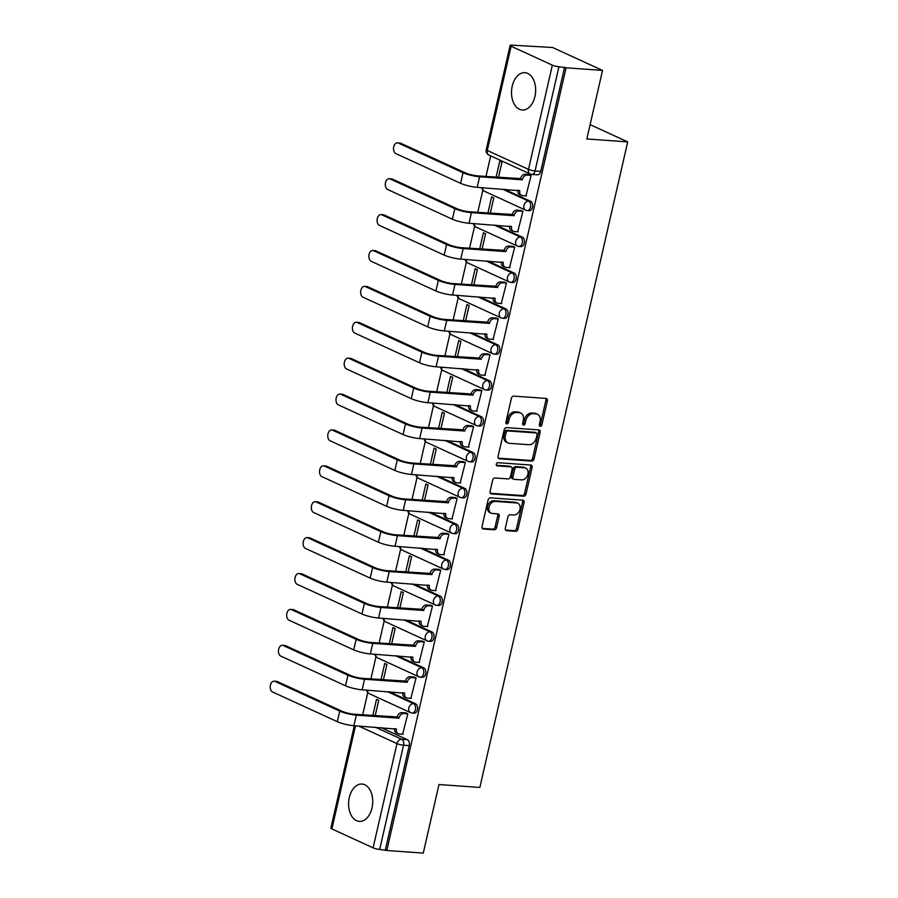 <?xml version="1.0" encoding="UTF-8"?>
<svg xmlns="http://www.w3.org/2000/svg" width="898" height="898" viewBox="0 0 898 898"><rect width="100%" height="100%" fill="white"/><g stroke="black" fill="none" stroke-linecap="round" stroke-linejoin="round"><path stroke-width="1.35" d="M540.259 426.292A1.65 1.224 114.6 0 0 541.887 424.81L547.376 400.811A2.357 1.751 114.6 0 0 546.568 398.544A2.357 1.751 114.6 0 0 546.096 398.42L513.723 396.119A2.357 1.751 114.6 0 0 511.411 398.252L505.911 422.24A1.65 1.224 114.6 0 0 508.425 422.419L509.144 419.31A7.532 5.613 114.6 0 1 516.552 412.496L519.246 412.687A7.532 5.613 114.6 0 1 520.739 413.069A7.532 5.613 114.6 0 1 523.354 420.331L522.636 423.429A1.65 1.224 114.6 0 0 525.162 423.609L525.869 420.511A7.532 5.613 114.6 0 1 533.277 413.686L535.983 413.888A7.532 5.613 114.6 0 1 537.464 414.259A7.532 5.613 114.6 0 1 540.08 421.521L539.361 424.631A1.65 1.224 114.6 0 0 540.259 426.292M539.372 425.517A1.65 1.224 114.6 0 0 540.428 424.137L545.928 400.138A2.357 1.751 114.6 0 0 545.692 398.398M505.922 423.126A1.65 1.224 114.6 0 0 506.977 421.757L507.684 418.648L509.144 419.31M522.647 424.327A1.65 1.224 114.6 0 0 523.702 422.947L524.41 419.837L525.869 420.511M534.939 96.557A18.712 12.033 -85.9 0 0 524.915 72.682A18.712 12.033 -85.9 0 0 512.219 86.141A18.712 12.033 -85.9 0 0 522.254 110.016A18.712 12.033 -85.9 0 0 534.939 96.557M372.019 807.931A18.712 12.033 -85.9 0 0 361.984 784.055A18.712 12.033 -85.9 0 0 349.3 797.503A18.712 12.033 -85.9 0 0 359.323 821.389A18.712 12.033 -85.9 0 0 372.019 807.931M505.293 528.293A2.357 1.751 114.6 0 0 506.113 530.561A2.357 1.751 114.6 0 0 506.573 530.673L515.665 531.324A2.357 1.751 114.6 0 0 517.978 529.191L524.084 502.543A2.357 1.751 114.6 0 0 523.265 500.276A2.357 1.751 114.6 0 0 522.793 500.164L490.42 497.851A2.357 1.751 114.6 0 0 488.108 499.984L482.002 526.632A2.357 1.751 114.6 0 0 482.821 528.9A2.357 1.751 114.6 0 0 483.281 529.012L494.259 529.798A2.357 1.751 114.6 0 0 496.572 527.665L499.187 516.26A2.357 1.751 114.6 0 0 498.368 513.993A2.357 1.751 114.6 0 0 497.907 513.88L492.463 513.488A6.297 4.692 114.6 0 1 491.217 513.173A6.297 4.692 114.6 0 1 489.264 506.292A6.297 4.692 114.6 0 1 495.225 501.41L516.541 502.925A6.297 4.692 114.6 0 1 517.787 503.239A6.297 4.692 114.6 0 1 519.74 510.131A6.297 4.692 114.6 0 1 513.779 515.003L510.221 514.756A2.357 1.751 114.6 0 0 507.909 516.889L505.293 528.293M552.36 65.139L511.142 46.236A4.793 0.864 12.9 0 1 510.131 45.428A4.793 0.864 12.9 0 1 511.894 45.158L552.584 47.504L602.536 70.414L586.832 138.977L627.702 141.884L479.846 787.456L438.976 784.538L423.272 853.1L386.814 850.496L566.077 67.81L558.938 66.744L535.062 170.957A4.793 3.087 94.1 0 1 531.807 174.414L537.487 174.818A4.793 3.087 94.1 0 0 540.742 171.361L535.062 170.957A4.793 0.864 12.9 0 1 528.484 169.363L552.36 65.139A4.793 0.864 12.9 0 0 558.938 66.744M602.536 70.414L566.077 67.81M531.751 461.089A2.357 1.751 114.6 0 0 534.063 458.957L540.169 432.308A2.357 1.751 114.6 0 0 539.35 430.041A2.357 1.751 114.6 0 0 538.879 429.929L506.506 427.616A2.357 1.751 114.6 0 0 504.193 429.749L498.087 456.397A2.357 1.751 114.6 0 0 498.906 458.665A2.357 1.751 114.6 0 0 499.367 458.788L531.751 461.089L530.291 460.427A2.357 1.751 114.6 0 0 532.604 458.294L538.71 431.646A2.357 1.751 114.6 0 0 538.486 429.895M532.121 467.431L526.015 494.08A2.357 1.751 114.6 0 1 523.702 496.212L491.329 493.9A2.357 1.751 114.6 0 1 490.858 493.777A2.357 1.751 114.6 0 1 490.05 491.509L492.654 480.104A2.357 1.751 114.6 0 1 494.978 477.983L508.1 478.915A2.357 1.751 114.6 0 0 510.423 476.782L512.152 469.216A2.357 1.751 114.6 0 0 511.332 466.949A2.357 1.751 114.6 0 0 510.872 466.837L497.2 465.86A1.65 1.224 114.6 0 1 497.93 462.695L530.841 465.041A2.357 1.751 114.6 0 1 531.302 465.164A2.357 1.751 114.6 0 1 532.121 467.431L530.662 466.758L524.567 493.406L526.015 494.08M381.145 727.649L407.366 739.671L401.687 739.267A4.793 3.087 94.1 0 1 403.55 745.205L379.674 849.429A4.793 0.864 -167.1 0 1 373.097 847.835L331.878 828.921A4.793 0.864 -167.1 0 1 330.868 828.113L354.317 725.73M490.701 155.893L485.975 176.479M482.855 190.129L477.758 212.377M474.638 226.015L469.542 248.263M466.421 261.913L461.325 284.161M458.193 297.799L453.097 320.047M449.977 333.686L444.88 355.934M441.76 369.583L436.664 391.831M433.532 405.469L428.436 427.717M425.315 441.356L420.219 463.604M417.099 477.253L412.002 499.501M408.871 513.14L403.786 535.388M400.654 549.026L395.558 571.274M392.437 584.924L387.341 607.171M384.221 620.81L379.124 643.058M375.993 656.707L370.896 678.955M367.776 692.594L362.68 714.842M386.814 850.496L379.674 849.429M525.947 195.854L531.145 175.346L528.922 174.515M517.731 231.74L522.928 211.243L520.694 210.413M490.274 213.264L493.799 197.886L491.61 196.875L487.895 213.095M509.514 267.626L514.7 247.13L512.477 246.299M482.046 249.161L485.571 233.772L483.393 232.773L479.678 248.993M501.297 303.524L506.483 283.016L504.261 282.185M473.83 285.048L477.354 269.658L475.165 268.659L471.45 284.879M493.069 339.41L498.267 318.913L496.044 318.083M465.613 320.934L469.138 305.556L466.949 304.545L463.233 320.766M484.853 375.308L490.039 354.8L487.816 353.969M457.385 356.832L460.91 341.442L458.732 340.443L455.017 356.663M476.636 411.194L481.822 390.697L479.599 389.867M449.168 392.718L452.693 377.328L450.515 376.329L446.8 392.549M468.408 447.081L473.605 426.584L471.383 425.753M440.952 428.604L444.476 413.226L442.287 412.216L438.572 428.436M460.191 482.978L465.377 462.47L463.155 461.639M432.735 464.502L436.26 449.112L434.071 448.113L430.355 464.333M451.975 518.864L457.161 498.368L454.938 497.537M424.507 500.388L428.032 484.999L425.854 484L422.139 500.22M443.758 554.751L448.944 534.254L446.721 533.423M416.29 536.286L419.815 520.896L417.626 519.897L413.911 536.106M435.53 590.648L440.727 570.14L438.493 569.31M408.074 572.172L411.598 556.782L409.409 555.783L405.694 572.004M427.313 626.535L432.499 606.038L430.277 605.207M399.846 608.058L403.37 592.68L401.193 591.67L397.477 607.89M419.097 662.421L424.283 641.924L422.06 641.093M391.629 643.956L395.154 628.566L392.965 627.567L389.261 643.787M410.869 698.318L416.066 677.822L413.843 676.98M383.412 679.842L386.937 664.453L384.748 663.454L381.033 679.674M402.652 734.205L407.838 713.708L405.615 712.877M375.196 715.728L378.709 700.35L376.531 699.34L372.816 715.56M389.362 691.752L415.583 703.785L413.574 703.639A4.793 3.087 94.1 0 1 415.538 709.027A4.793 3.087 94.1 0 1 412.171 713.023L414.191 713.169A4.793 3.087 -85.9 0 0 417.548 709.173A4.793 3.087 -85.9 0 0 415.583 703.785M397.578 655.866L423.811 667.899L421.791 667.753A4.793 3.087 94.1 0 1 423.755 673.13A4.793 3.087 94.1 0 1 420.399 677.137L422.408 677.283A4.793 3.087 -85.9 0 0 425.775 673.275A4.793 3.087 -85.9 0 0 423.811 667.899M405.806 619.979L432.028 632.001L430.007 631.855A4.793 3.087 94.1 0 1 431.972 637.243A4.793 3.087 94.1 0 1 428.615 641.251L430.636 641.397A4.793 3.087 -85.9 0 0 433.992 637.389A4.793 3.087 -85.9 0 0 432.028 632.001M414.023 584.082L440.245 596.115L438.235 595.969A4.793 3.087 94.1 0 1 440.2 601.357A4.793 3.087 94.1 0 1 436.832 605.353L438.853 605.499A4.793 3.087 -85.9 0 0 442.209 601.503A4.793 3.087 -85.9 0 0 440.245 596.115M422.24 548.195L448.472 560.217L446.452 560.083A4.793 3.087 94.1 0 1 448.416 565.459A4.793 3.087 94.1 0 1 445.06 569.467L447.069 569.613A4.793 3.087 -85.9 0 0 450.426 565.605A4.793 3.087 -85.9 0 0 448.472 560.217M430.468 512.309L456.689 524.331L454.669 524.185A4.793 3.087 94.1 0 1 456.633 529.573A4.793 3.087 94.1 0 1 453.277 533.58L455.297 533.715A4.793 3.087 -85.9 0 0 458.654 529.719A4.793 3.087 -85.9 0 0 456.689 524.331M438.684 476.411L464.906 488.445L462.897 488.299A4.793 3.087 94.1 0 1 464.85 493.687A4.793 3.087 94.1 0 1 461.493 497.683L463.514 497.829A4.793 3.087 -85.9 0 0 466.87 493.821A4.793 3.087 -85.9 0 0 464.906 488.445M446.901 440.525L473.123 452.547L471.113 452.412A4.793 3.087 94.1 0 1 473.078 457.789A4.793 3.087 94.1 0 1 469.721 461.796L471.731 461.942A4.793 3.087 -85.9 0 0 475.087 457.935A4.793 3.087 -85.9 0 0 473.123 452.547M455.129 404.628L481.35 416.661L479.33 416.515A4.793 3.087 94.1 0 1 481.294 421.903A4.793 3.087 94.1 0 1 477.938 425.91L479.947 426.045A4.793 3.087 -85.9 0 0 483.315 422.049A4.793 3.087 -85.9 0 0 481.35 416.661M463.346 368.741L489.567 380.774L487.547 380.629A4.793 3.087 94.1 0 1 489.511 386.017A4.793 3.087 94.1 0 1 486.155 390.013L488.175 390.159A4.793 3.087 -85.9 0 0 491.532 386.151A4.793 3.087 -85.9 0 0 489.567 380.774M471.562 332.855L497.784 344.877L495.775 344.731A4.793 3.087 94.1 0 1 497.739 350.119A4.793 3.087 94.1 0 1 494.371 354.126L496.392 354.272A4.793 3.087 -85.9 0 0 499.748 350.265A4.793 3.087 -85.9 0 0 497.784 344.877M479.779 296.957L506.012 308.991L503.991 308.845A4.793 3.087 94.1 0 1 505.956 314.233A4.793 3.087 94.1 0 1 502.599 318.229L504.609 318.375A4.793 3.087 -85.9 0 0 507.965 314.379A4.793 3.087 -85.9 0 0 506.012 308.991M488.007 261.071L514.228 273.104L512.208 272.958A4.793 3.087 94.1 0 1 514.172 278.335A4.793 3.087 94.1 0 1 510.816 282.342L512.837 282.488A4.793 3.087 -85.9 0 0 516.193 278.481A4.793 3.087 -85.9 0 0 514.228 273.104M496.224 225.185L522.445 237.207L520.436 237.061A4.793 3.087 94.1 0 1 522.389 242.449A4.793 3.087 94.1 0 1 519.033 246.456L521.053 246.602A4.793 3.087 -85.9 0 0 524.41 242.595A4.793 3.087 -85.9 0 0 522.445 237.207M504.44 189.287L530.662 201.32L528.653 201.174A4.793 3.087 94.1 0 1 530.617 206.562A4.793 3.087 94.1 0 1 527.261 210.559L529.27 210.704A4.793 3.087 -85.9 0 0 532.626 206.708A4.793 3.087 -85.9 0 0 530.662 201.32M627.702 141.884L590.109 124.642M498.491 177.377L502.016 161.988L499.827 160.989L496.111 177.209M385.354 849.834L409.23 745.609A4.793 3.087 -85.9 0 0 407.366 739.671M564.618 67.148L540.742 171.361M537.464 414.259L536.005 413.596A7.532 5.613 114.6 0 0 534.523 413.215L535.983 413.888M524.41 419.837A7.532 5.613 114.6 0 1 531.818 413.024L534.523 413.215M520.739 413.069L519.28 412.395A7.532 5.613 114.6 0 0 517.798 412.025L519.246 412.687M507.684 418.648A7.532 5.613 114.6 0 1 515.093 411.834L517.798 412.025M498.311 458.148L530.291 460.427M537.083 434.621A1.65 1.224 114.6 0 0 536.185 432.948L507.763 430.917A1.65 1.224 114.6 0 0 506.146 432.409L505.394 435.687A7.532 5.613 114.6 0 0 508.01 442.95A7.532 5.613 114.6 0 0 509.492 443.32L528.922 444.712A7.532 5.613 114.6 0 0 536.331 437.887L537.083 434.621M535.32 432.555A1.65 1.224 114.6 0 0 534.725 432.275L536.185 432.948M508.01 442.95L506.551 442.276A7.532 5.613 114.6 0 1 503.935 435.014L504.687 431.747A1.65 1.224 114.6 0 1 506.304 430.254L534.725 432.275M490.274 493.26L522.243 495.539A2.357 1.751 114.6 0 0 524.567 493.406M511.332 466.949L509.884 466.286A2.357 1.751 114.6 0 0 509.413 466.163L496.37 465.231M521.727 479.891A6.297 4.692 114.6 0 0 527.687 475.008A6.297 4.692 114.6 0 0 525.734 468.116A6.297 4.692 114.6 0 0 524.499 467.802L516.99 467.263A2.357 1.751 114.6 0 0 514.666 469.396L512.938 476.961A2.357 1.751 114.6 0 0 513.757 479.229A2.357 1.751 114.6 0 0 514.217 479.352L521.727 479.891M525.734 468.116L524.286 467.454A6.297 4.692 114.6 0 0 523.04 467.14L524.499 467.802M513.757 479.229L512.298 478.567A2.357 1.751 114.6 0 1 511.478 476.299L513.218 468.734A2.357 1.751 114.6 0 1 515.531 466.601L523.04 467.14M530.662 466.758A2.357 1.751 114.6 0 0 530.437 465.018M517.787 503.239L516.328 502.577A6.297 4.692 114.6 0 0 515.082 502.263L516.541 502.925M491.217 513.173L489.758 512.511A6.297 4.692 114.6 0 1 487.816 505.619A6.297 4.692 114.6 0 1 493.777 500.736L515.082 502.263M482.226 528.372L492.8 529.124A2.357 1.751 114.6 0 0 495.112 527.003L497.728 515.598A2.357 1.751 114.6 0 0 497.503 513.847M505.529 530.033L514.206 530.651A2.357 1.751 114.6 0 0 516.518 528.529L522.625 501.881A2.357 1.751 114.6 0 0 522.4 500.13M398.285 143.04A5.523 3.547 -85.9 0 0 397.466 142.827A5.523 3.547 -85.9 0 0 393.605 147.429A5.523 3.547 -85.9 0 0 395.861 153.625L460.595 183.315L463.02 172.73L398.285 143.04L400.665 143.209L465.4 172.899A9.002 1.616 12.9 0 0 477.736 175.896L520.514 178.601A4.793 3.57 -65.4 0 1 525.229 174.257L529.405 174.549M397.466 142.827L399.846 142.995A5.523 3.547 94.1 0 1 400.665 143.209M520.436 178.938L522.322 179.813L479.633 176.76A12.112 2.178 -167.1 0 1 463.02 172.73M531.133 175.413L527.126 175.121A4.793 3.57 114.6 0 0 522.4 179.465L522.322 179.813M460.595 183.315A12.112 2.178 -167.1 0 0 477.208 187.345L519.819 190.735A4.793 3.57 114.6 0 0 521.491 195.36L519.594 194.496A4.793 3.57 -65.4 0 1 517.854 190.241M521.491 195.36A4.793 3.57 114.6 0 0 522.434 195.596L526.441 195.887M390.069 178.927A5.523 3.547 -85.9 0 0 389.249 178.713A5.523 3.547 -85.9 0 0 385.388 183.315A5.523 3.547 -85.9 0 0 387.644 189.512L452.379 219.202L454.803 208.628L390.069 178.927L392.448 179.095L457.183 208.796A9.002 1.616 12.9 0 0 469.519 211.782L512.287 214.487A4.793 3.57 -65.4 0 1 517.012 210.143L521.188 210.446M389.249 178.713L391.629 178.882A5.523 3.547 94.1 0 1 392.448 179.095M512.208 214.835L514.105 215.7L471.405 212.658A12.112 2.178 -167.1 0 1 454.803 208.628M522.905 211.299L518.898 211.019A4.793 3.57 114.6 0 0 514.184 215.352L514.105 215.7M452.379 219.202A12.112 2.178 -167.1 0 0 468.992 223.243L511.602 226.633A4.793 3.57 114.6 0 0 513.263 231.246L511.377 230.382A4.793 3.57 -65.4 0 1 509.637 226.139M513.263 231.246A4.793 3.57 114.6 0 0 514.217 231.493L518.225 231.774M381.841 214.824A5.523 3.547 -85.9 0 0 381.021 214.611A5.523 3.547 -85.9 0 0 377.16 219.213A5.523 3.547 -85.9 0 0 379.416 225.398L444.162 255.099L446.587 244.514L381.841 214.824L384.232 214.992L448.966 244.683A9.002 1.616 12.9 0 0 461.303 247.68L504.07 250.374A4.793 3.57 -65.4 0 1 508.784 246.041L512.96 246.333M381.021 214.611L383.412 214.779A5.523 3.547 94.1 0 1 384.232 214.992M503.991 250.722L505.888 251.586L463.188 248.544A12.112 2.178 -167.1 0 1 446.587 244.514M514.689 247.186L510.681 246.905A4.793 3.57 114.6 0 0 505.967 251.249L505.888 251.586M444.162 255.099A12.112 2.178 -167.1 0 0 460.764 259.129L503.385 262.519A4.793 3.57 114.6 0 0 505.046 267.144L503.149 266.268A4.793 3.57 -65.4 0 1 501.41 262.025M505.046 267.144A4.793 3.57 114.6 0 0 505.989 267.38L509.997 267.671M373.624 250.71A5.523 3.547 -85.9 0 0 372.805 250.497A5.523 3.547 -85.9 0 0 368.943 255.099A5.523 3.547 -85.9 0 0 371.2 261.296L435.934 290.986L438.359 280.401L373.624 250.71L376.004 250.879L440.75 280.569A9.002 1.616 12.9 0 0 453.075 283.566L495.853 286.271A4.793 3.57 -65.4 0 1 500.568 281.927L504.743 282.23M372.805 250.497L375.184 250.665A5.523 3.547 94.1 0 1 376.004 250.879M495.775 286.608L497.66 287.483L454.972 284.442A12.112 2.178 -167.1 0 1 438.359 280.401M506.472 283.083L502.465 282.791A4.793 3.57 114.6 0 0 497.739 287.136L497.66 287.483M435.934 290.986A12.112 2.178 -167.1 0 0 452.547 295.015L495.157 298.405A4.793 3.57 114.6 0 0 496.83 303.03L494.933 302.166A4.793 3.57 -65.4 0 1 493.193 297.923M496.83 303.03A4.793 3.57 114.6 0 0 497.773 303.266L501.78 303.558M365.407 286.597A5.523 3.547 -85.9 0 0 364.588 286.383A5.523 3.547 -85.9 0 0 360.727 290.997A5.523 3.547 -85.9 0 0 362.983 297.182L427.717 326.872L430.142 316.298L365.407 286.597L367.787 286.765L432.522 316.466A9.002 1.616 12.9 0 0 444.858 319.464L487.625 322.158A4.793 3.57 -65.4 0 1 492.351 317.813L496.527 318.116M364.588 286.383L366.968 286.563A5.523 3.547 94.1 0 1 367.787 286.765M487.547 322.505L489.444 323.37L446.755 320.328A12.112 2.178 -167.1 0 1 430.142 316.298M498.244 318.97L494.248 318.689A4.793 3.57 114.6 0 0 489.522 323.022L489.444 323.37M427.717 326.872A12.112 2.178 -167.1 0 0 444.33 330.913L486.941 334.303A4.793 3.57 114.6 0 0 488.602 338.916L486.716 338.052A4.793 3.57 -65.4 0 1 484.976 333.809M488.602 338.916A4.793 3.57 114.6 0 0 489.556 339.163L493.563 339.444M357.18 322.494A5.523 3.547 -85.9 0 0 356.36 322.281A5.523 3.547 -85.9 0 0 352.499 326.883A5.523 3.547 -85.9 0 0 354.766 333.079L419.501 362.77L421.925 352.184L357.18 322.494L359.57 322.663L424.305 352.353A9.002 1.616 12.9 0 0 436.641 355.35L479.409 358.044A4.793 3.57 -65.4 0 1 484.134 353.711L488.31 354.003M356.36 322.281L358.751 322.449A5.523 3.547 94.1 0 1 359.57 322.663M479.33 358.392L481.227 359.256L438.527 356.214A12.112 2.178 -167.1 0 1 421.925 352.184M490.027 354.867L486.02 354.575A4.793 3.57 114.6 0 0 481.306 358.919L481.227 359.256M419.501 362.77A12.112 2.178 -167.1 0 0 436.102 366.799L478.724 370.189A4.793 3.57 114.6 0 0 480.385 374.814L478.488 373.938A4.793 3.57 -65.4 0 1 476.759 369.695M480.385 374.814A4.793 3.57 114.6 0 0 481.328 375.05L485.335 375.342M348.963 358.381A5.523 3.547 -85.9 0 0 348.143 358.167A5.523 3.547 -85.9 0 0 344.282 362.77A5.523 3.547 -85.9 0 0 346.538 368.966L411.273 398.656L413.697 388.071L348.963 358.381L351.343 358.549L416.088 388.239A9.002 1.616 12.9 0 0 428.413 391.236L471.192 393.941A4.793 3.57 -65.4 0 1 475.906 389.597L480.082 389.9M348.143 358.167L350.523 358.336A5.523 3.547 94.1 0 1 351.343 358.549M471.113 394.278L473.01 395.154L430.31 392.112A12.112 2.178 -167.1 0 1 413.697 388.071M481.811 390.753L477.803 390.462A4.793 3.57 114.6 0 0 473.089 394.806L473.01 395.154M411.273 398.656A12.112 2.178 -167.1 0 0 427.886 402.686L470.507 406.076A4.793 3.57 114.6 0 0 472.168 410.7L470.271 409.836A4.793 3.57 -65.4 0 1 468.531 405.593M472.168 410.7A4.793 3.57 114.6 0 0 473.111 410.947L477.119 411.228M340.746 394.267A5.523 3.547 -85.9 0 0 339.927 394.054A5.523 3.547 -85.9 0 0 336.065 398.667A5.523 3.547 -85.9 0 0 338.322 404.852L403.056 434.553L405.481 423.968L340.746 394.267L343.126 394.447L407.86 424.137A9.002 1.616 12.9 0 0 420.197 427.134L462.975 429.828A4.793 3.57 -65.4 0 1 467.69 425.484L471.865 425.787M339.927 394.054L342.306 394.233A5.523 3.547 94.1 0 1 343.126 394.447M462.897 430.176L464.782 431.04L422.094 427.998A12.112 2.178 -167.1 0 1 405.481 423.968M473.594 426.64L469.587 426.359A4.793 3.57 114.6 0 0 464.861 430.692L464.782 431.04M403.056 434.553A12.112 2.178 -167.1 0 0 419.669 438.583L462.279 441.973A4.793 3.57 114.6 0 0 463.952 446.598L462.055 445.722A4.793 3.57 -65.4 0 1 460.315 441.479M463.952 446.598A4.793 3.57 114.6 0 0 464.895 446.834L468.902 447.114M332.529 430.164A5.523 3.547 -85.9 0 0 331.71 429.951A5.523 3.547 -85.9 0 0 327.849 434.553A5.523 3.547 -85.9 0 0 330.105 440.75L394.839 470.44L397.264 459.855L332.529 430.164L334.909 430.333L399.644 460.023A9.002 1.616 12.9 0 0 411.98 463.02L454.747 465.714A4.793 3.57 -65.4 0 1 459.473 461.381L463.649 461.673M331.71 429.951L334.09 430.12A5.523 3.547 94.1 0 1 334.909 430.333M454.669 466.062L456.566 466.938L413.866 463.884A12.112 2.178 -167.1 0 1 397.264 459.855M465.366 462.537L461.359 462.246A4.793 3.57 114.6 0 0 456.644 466.59L456.566 466.938M394.839 470.44A12.112 2.178 -167.1 0 0 411.441 474.47L454.062 477.859A4.793 3.57 114.6 0 0 455.724 482.484L453.838 481.62A4.793 3.57 -65.4 0 1 452.098 477.366M455.724 482.484A4.793 3.57 114.6 0 0 456.678 482.72L460.674 483.012M324.301 466.051A5.523 3.547 -85.9 0 0 323.482 465.838A5.523 3.547 -85.9 0 0 319.621 470.44A5.523 3.547 -85.9 0 0 321.877 476.636L386.623 506.326L389.047 495.741L324.301 466.051L326.692 466.219L391.427 495.921A9.002 1.616 12.9 0 0 403.752 498.906L446.531 501.612A4.793 3.57 -65.4 0 1 451.245 497.268L455.421 497.571M323.482 465.838L325.873 466.006A5.523 3.547 94.1 0 1 326.692 466.219M446.452 501.96L448.349 502.824L405.649 499.782A12.112 2.178 -167.1 0 1 389.047 495.741M457.149 498.424L453.142 498.143A4.793 3.57 114.6 0 0 448.428 502.476L448.349 502.824M386.623 506.326A12.112 2.178 -167.1 0 0 403.224 510.367L445.846 513.746A4.793 3.57 114.6 0 0 447.507 518.37L445.61 517.506A4.793 3.57 -65.4 0 1 443.87 513.263M447.507 518.37A4.793 3.57 114.6 0 0 448.45 518.617L452.457 518.898M316.085 501.948A5.523 3.547 -85.9 0 0 315.265 501.735A5.523 3.547 -85.9 0 0 311.404 506.337A5.523 3.547 -85.9 0 0 313.66 512.522L378.395 542.224L380.819 531.638L316.085 501.948L318.464 502.117L383.199 531.807A9.002 1.616 12.9 0 0 395.535 534.804L438.314 537.498A4.793 3.57 -65.4 0 1 443.028 533.165L447.204 533.457M315.265 501.735L317.645 501.903A5.523 3.547 94.1 0 1 318.464 502.117M438.235 537.846L440.121 538.71L397.432 535.668A12.112 2.178 -167.1 0 1 380.819 531.638M448.933 534.31L444.925 534.029A4.793 3.57 114.6 0 0 440.2 538.373L440.121 538.71M378.395 542.224A12.112 2.178 -167.1 0 0 395.008 546.253L437.618 549.643A4.793 3.57 114.6 0 0 439.29 554.268L437.393 553.393A4.793 3.57 -65.4 0 1 435.653 549.149M439.29 554.268A4.793 3.57 114.6 0 0 440.233 554.504L444.241 554.784M307.868 537.835A5.523 3.547 -85.9 0 0 307.049 537.621A5.523 3.547 -85.9 0 0 303.187 542.224A5.523 3.547 -85.9 0 0 305.443 548.42L370.178 578.11L372.603 567.525L307.868 537.835L310.248 538.003L374.982 567.693A9.002 1.616 12.9 0 0 387.319 570.69L430.086 573.395A4.793 3.57 -65.4 0 1 434.812 569.051L438.987 569.343M307.049 537.621L309.428 537.79A5.523 3.547 94.1 0 1 310.248 538.003M430.007 573.732L431.904 574.608L389.216 571.555A12.112 2.178 -167.1 0 1 372.603 567.525M440.705 570.208L436.697 569.916A4.793 3.57 114.6 0 0 431.983 574.26L431.904 574.608M370.178 578.11A12.112 2.178 -167.1 0 0 386.791 582.14L429.401 585.53A4.793 3.57 114.6 0 0 431.062 590.154L429.177 589.29A4.793 3.57 -65.4 0 1 427.437 585.036M431.062 590.154A4.793 3.57 114.6 0 0 432.017 590.39L436.024 590.682M299.64 573.721A5.523 3.547 -85.9 0 0 298.821 573.508A5.523 3.547 -85.9 0 0 294.959 578.11A5.523 3.547 -85.9 0 0 297.216 584.306L361.961 613.996L364.386 603.422L299.64 573.721L302.031 573.889L366.766 603.591A9.002 1.616 12.9 0 0 379.102 606.577L421.869 609.282A4.793 3.57 -65.4 0 1 426.584 604.938L430.771 605.241M298.821 573.508L301.212 573.676A5.523 3.547 94.1 0 1 302.031 573.889M421.791 609.63L423.688 610.494L380.988 607.452A12.112 2.178 -167.1 0 1 364.386 603.422M432.488 606.094L428.481 605.813A4.793 3.57 114.6 0 0 423.766 610.146L423.688 610.494M361.961 613.996A12.112 2.178 -167.1 0 0 378.563 618.037L421.184 621.427A4.793 3.57 114.6 0 0 422.846 626.041L420.949 625.176A4.793 3.57 -65.4 0 1 419.22 620.933M422.846 626.041A4.793 3.57 114.6 0 0 423.789 626.288L427.796 626.568M291.423 609.619A5.523 3.547 -85.9 0 0 290.604 609.405A5.523 3.547 -85.9 0 0 286.743 614.008A5.523 3.547 -85.9 0 0 288.999 620.192L353.733 649.894L356.158 639.309L291.423 609.619L293.803 609.787L358.549 639.477A9.002 1.616 12.9 0 0 370.874 642.474L413.652 645.168A4.793 3.57 -65.4 0 1 418.367 640.835L422.543 641.127M290.604 609.405L292.984 609.574A5.523 3.547 94.1 0 1 293.803 609.787M413.574 645.516L415.46 646.38L372.771 643.338A12.112 2.178 -167.1 0 1 356.158 639.309M424.271 641.98L420.264 641.7A4.793 3.57 114.6 0 0 415.55 646.044L415.46 646.38M353.733 649.894A12.112 2.178 -167.1 0 0 370.346 653.924L412.957 657.314A4.793 3.57 114.6 0 0 414.629 661.938L412.732 661.063A4.793 3.57 -65.4 0 1 410.992 656.82M414.629 661.938A4.793 3.57 114.6 0 0 415.572 662.174L419.579 662.466M283.207 645.505A5.523 3.547 -85.9 0 0 282.387 645.292A5.523 3.547 -85.9 0 0 278.526 649.894A5.523 3.547 -85.9 0 0 280.782 656.09L345.517 685.78L347.941 675.195L283.207 645.505L285.586 645.673L350.321 675.363A9.002 1.616 12.9 0 0 362.657 678.36L405.436 681.066A4.793 3.57 -65.4 0 1 410.15 676.722L414.326 677.025M282.387 645.292L284.767 645.46A5.523 3.547 94.1 0 1 285.586 645.673M405.346 681.402L407.243 682.278L364.554 679.236A12.112 2.178 -167.1 0 1 347.941 675.195M416.043 677.878L412.047 677.586A4.793 3.57 114.6 0 0 407.322 681.93L407.243 682.278M345.517 685.78A12.112 2.178 -167.1 0 0 362.13 689.81L404.74 693.2A4.793 3.57 114.6 0 0 406.401 697.825L404.515 696.96A4.793 3.57 -65.4 0 1 402.775 692.717M406.401 697.825A4.793 3.57 114.6 0 0 407.355 698.072L411.363 698.352M274.99 681.391A5.523 3.547 -85.9 0 0 274.171 681.178A5.523 3.547 -85.9 0 0 270.298 685.791A5.523 3.547 -85.9 0 0 272.565 691.976L337.3 721.666L339.725 711.093L274.99 681.391L277.37 681.56L342.104 711.261A9.002 1.616 12.9 0 0 354.441 714.258L397.208 716.952A4.793 3.57 -65.4 0 1 401.934 712.608L406.109 712.911M274.171 681.178L276.55 681.358A5.523 3.547 94.1 0 1 277.37 681.56M397.129 717.3L399.026 718.164L356.326 715.122A12.112 2.178 -167.1 0 1 339.725 711.093M407.827 713.764L403.819 713.483A4.793 3.57 114.6 0 0 399.105 717.816L399.026 718.164M337.3 721.666A12.112 2.178 -167.1 0 0 353.902 725.707L396.523 729.097A4.793 3.57 114.6 0 0 398.184 733.722L396.287 732.847A4.793 3.57 -65.4 0 1 394.559 728.604M398.184 733.722A4.793 3.57 114.6 0 0 399.127 733.958L403.135 734.238M540.428 424.137L541.887 424.81M506.977 421.757L508.425 422.419M523.702 422.947L525.162 423.609M375.465 727.245L401.687 739.267A4.793 3.57 -65.4 0 0 396.972 743.611L358.672 726.044M355.496 725.82L331.878 828.921M373.097 847.835L396.972 743.611A4.793 0.864 12.9 0 0 403.55 745.205L409.23 745.609M511.142 46.236L487.277 150.46L528.484 169.363A4.793 3.57 114.6 0 0 530.157 173.988A4.793 4.793 0 0 0 531.807 174.414M387.352 691.617L413.574 703.639A4.793 3.57 -65.4 0 0 408.848 707.983A4.793 3.57 -65.4 0 0 410.521 712.608A4.793 4.793 0 0 0 412.171 713.023M395.569 655.72L421.791 667.753A4.793 3.57 -65.4 0 0 417.076 672.086A4.793 3.57 -65.4 0 0 418.737 676.71A4.793 4.793 0 0 0 420.399 677.137M403.786 619.833L430.007 631.855A4.793 3.57 -65.4 0 0 425.293 636.199A4.793 3.57 -65.4 0 0 426.954 640.824A4.793 4.793 0 0 0 428.615 641.251M412.014 583.936L438.235 595.969A4.793 3.57 -65.4 0 0 433.51 600.313A4.793 3.57 -65.4 0 0 435.182 604.938A4.793 4.793 0 0 0 436.832 605.353M420.23 548.049L446.452 560.083A4.793 3.57 -65.4 0 0 441.737 564.415A4.793 3.57 -65.4 0 0 443.399 569.04A4.793 4.793 0 0 0 445.06 569.467M428.447 512.163L454.669 524.185A4.793 3.57 -65.4 0 0 449.954 528.529A4.793 3.57 -65.4 0 0 451.615 533.154A4.793 4.793 0 0 0 453.277 533.58M436.664 476.266L462.897 488.299A4.793 3.57 -65.4 0 0 458.171 492.643A4.793 3.57 -65.4 0 0 459.832 497.256A4.793 4.793 0 0 0 461.493 497.683M444.892 440.379L471.113 452.412A4.793 3.57 -65.4 0 0 466.388 456.745A4.793 3.57 -65.4 0 0 468.06 461.37A4.793 4.793 0 0 0 469.721 461.796M453.108 404.493L479.33 416.515A4.793 3.57 -65.4 0 0 474.615 420.859A4.793 3.57 -65.4 0 0 476.277 425.484A4.793 4.793 0 0 0 477.938 425.91M461.325 368.595L487.547 380.629A4.793 3.57 -65.4 0 0 482.832 384.961A4.793 3.57 -65.4 0 0 484.493 389.586A4.793 4.793 0 0 0 486.155 390.013M469.553 332.709L495.775 344.731A4.793 3.57 -65.4 0 0 491.049 349.075A4.793 3.57 -65.4 0 0 492.721 353.7A4.793 4.793 0 0 0 494.371 354.126M477.77 296.823L503.991 308.845A4.793 3.57 -65.4 0 0 499.277 313.189A4.793 3.57 -65.4 0 0 500.938 317.813A4.793 4.793 0 0 0 502.599 318.229M485.986 260.925L512.208 272.958A4.793 3.57 -65.4 0 0 507.493 277.291A4.793 3.57 -65.4 0 0 509.155 281.916A4.793 4.793 0 0 0 510.816 282.342M494.203 225.039L520.436 237.061A4.793 3.57 -65.4 0 0 515.71 241.405A4.793 3.57 -65.4 0 0 517.371 246.03A4.793 4.793 0 0 0 519.033 246.456M502.431 189.141L528.653 201.174A4.793 3.57 -65.4 0 0 523.938 205.519A4.793 3.57 -65.4 0 0 525.599 210.132A4.793 4.793 0 0 0 527.261 210.559M526.542 210.379A4.793 3.57 -65.4 0 1 525.599 210.132L484.381 191.229A4.793 3.57 -65.4 0 1 482.574 187.727M518.326 246.265A4.793 3.57 -65.4 0 1 517.371 246.03L476.165 227.127A4.793 3.57 -65.4 0 1 474.346 223.624M510.109 282.163A4.793 3.57 -65.4 0 1 509.155 281.916L467.937 263.013A4.793 3.57 -65.4 0 1 466.129 259.511M501.881 318.049A4.793 3.57 -65.4 0 1 500.938 317.813L459.72 298.899A4.793 3.57 -65.4 0 1 457.913 295.397M493.664 353.935A4.793 3.57 -65.4 0 1 492.721 353.7L451.503 334.797A4.793 3.57 -65.4 0 1 449.696 331.295M485.448 389.833A4.793 3.57 -65.4 0 1 484.493 389.586L443.286 370.683A4.793 3.57 -65.4 0 1 441.468 367.181M477.22 425.719A4.793 3.57 -65.4 0 1 476.277 425.484L435.059 406.581A4.793 3.57 -65.4 0 1 433.251 403.079M469.003 461.606A4.793 3.57 -65.4 0 1 468.06 461.37L426.842 442.467A4.793 3.57 -65.4 0 1 425.035 438.965M460.786 497.503A4.793 3.57 -65.4 0 1 459.832 497.256L418.625 478.353A4.793 3.57 -65.4 0 1 416.807 474.851M452.558 533.39A4.793 3.57 -65.4 0 1 451.615 533.154L410.397 514.251A4.793 3.57 -65.4 0 1 408.59 510.749M444.342 569.287A4.793 3.57 -65.4 0 1 443.399 569.04L402.181 550.137A4.793 3.57 -65.4 0 1 400.373 546.635M436.125 605.173A4.793 3.57 -65.4 0 1 435.182 604.938L393.964 586.024A4.793 3.57 -65.4 0 1 392.145 582.521M427.908 641.06A4.793 3.57 -65.4 0 1 426.954 640.824L385.736 621.921A4.793 3.57 -65.4 0 1 383.929 618.419M419.68 676.957A4.793 3.57 -65.4 0 1 418.737 676.71L377.519 657.807A4.793 3.57 -65.4 0 1 375.712 654.305M411.464 712.844A4.793 3.57 -65.4 0 1 410.521 712.608L369.303 693.694A4.793 3.57 -65.4 0 1 367.495 690.192M488.939 155.085A4.793 3.57 114.6 0 1 487.277 150.46A4.793 0.864 -167.1 0 1 486.256 149.652A4.793 4.793 0 0 0 488.939 155.085L530.157 173.988M531.818 413.024L533.277 413.686M515.093 411.834L516.552 412.496M545.928 400.138L547.376 400.811M498.513 458.395L499.367 458.788M538.71 431.646L540.169 432.308M532.604 458.294L534.063 458.957M506.304 430.254L507.763 430.917M504.687 431.747L506.146 432.409M503.935 435.014L505.394 435.687M522.243 495.539L523.702 496.212M490.476 493.507L491.329 493.9M509.413 466.163L510.872 466.837M496.605 465.579L497.2 465.86M515.531 466.601L516.99 467.263M513.218 468.734L514.666 469.396M511.478 476.299L512.938 476.961M493.777 500.736L495.225 501.41M497.728 515.598L499.187 516.26M495.112 527.003L496.572 527.665M492.8 529.124L494.259 529.798M482.428 528.619L483.281 529.012M522.625 501.881L524.084 502.543M516.518 528.529L517.978 529.191M514.206 530.651L515.665 531.324M505.72 530.28L506.573 530.673M522.4 179.465L520.514 178.601M477.208 187.345L479.633 176.76M527.126 175.121L525.229 174.257M519.819 190.735L518.921 190.32M514.184 215.352L512.287 214.487M468.992 223.243L471.405 212.658M518.898 211.019L517.012 210.143M511.602 226.633L510.693 226.217M505.967 251.249L504.07 250.374M460.764 259.129L463.188 248.544M510.681 246.905L508.784 246.041M503.385 262.519L502.476 262.104M497.739 287.136L495.853 286.271M452.547 295.015L454.972 284.442M502.465 282.791L500.568 281.927M495.157 298.405L494.259 297.99M489.522 323.022L487.625 322.158M444.33 330.913L446.755 320.328M494.248 318.689L492.351 317.813M486.941 334.303L486.031 333.888M481.306 358.919L479.409 358.044M436.102 366.799L438.527 356.214M486.02 354.575L484.134 353.711M478.724 370.189L477.815 369.774M473.089 394.806L471.192 393.941M427.886 402.686L430.31 392.112M477.803 390.462L475.906 389.597M470.507 406.076L469.598 405.66M464.861 430.692L462.975 429.828M419.669 438.583L422.094 427.998M469.587 426.359L467.69 425.484M462.279 441.973L461.381 441.558M456.644 466.59L454.747 465.714M411.441 474.47L413.866 463.884M461.359 462.246L459.473 461.381M454.062 477.859L453.153 477.444M448.428 502.476L446.531 501.612M403.224 510.367L405.649 499.782M453.142 498.143L451.245 497.268M445.846 513.746L444.937 513.33M440.2 538.373L438.314 537.498M395.008 546.253L397.432 535.668M444.925 534.029L443.028 533.165M437.618 549.643L436.72 549.228M431.983 574.26L430.086 573.395M386.791 582.14L389.216 571.555M436.697 569.916L434.812 569.051M429.401 585.53L428.492 585.114M423.766 610.146L421.869 609.282M378.563 618.037L380.988 607.452M428.481 605.813L426.584 604.938M421.184 621.427L420.275 621.012M415.55 646.044L413.652 645.168M370.346 653.924L372.771 643.338M420.264 641.7L418.367 640.835M412.957 657.314L412.059 656.898M407.322 681.93L405.436 681.066M362.13 689.81L364.554 679.236M412.047 677.586L410.15 676.722M404.74 693.2L403.842 692.785M399.105 717.816L397.208 716.952M353.902 725.707L356.326 715.122M403.819 713.483L401.934 712.608M396.523 729.097L395.614 728.682M481.654 187.671A4.793 4.793 0 0 0 484.381 191.229M473.426 223.557A4.793 4.793 0 0 0 476.165 227.127M465.209 259.443A4.793 4.793 0 0 0 467.937 263.013M456.992 295.341A4.793 4.793 0 0 0 459.72 298.899M448.764 331.227A4.793 4.793 0 0 0 451.503 334.797M440.548 367.114A4.793 4.793 0 0 0 443.286 370.683M432.331 403.011A4.793 4.793 0 0 0 435.059 406.581M424.114 438.898A4.793 4.793 0 0 0 426.842 442.467M415.886 474.784A4.793 4.793 0 0 0 418.625 478.353M407.67 510.681A4.793 4.793 0 0 0 410.397 514.251M399.453 546.568A4.793 4.793 0 0 0 402.181 550.137M391.225 582.465A4.793 4.793 0 0 0 393.964 586.024M383.008 618.352A4.793 4.793 0 0 0 385.736 621.921M374.792 654.238A4.793 4.793 0 0 0 377.519 657.807M366.564 690.135A4.793 4.793 0 0 0 369.303 693.694M510.131 45.428L486.256 149.652M535.051 432.365L536.51 433.027"/></g></svg>
